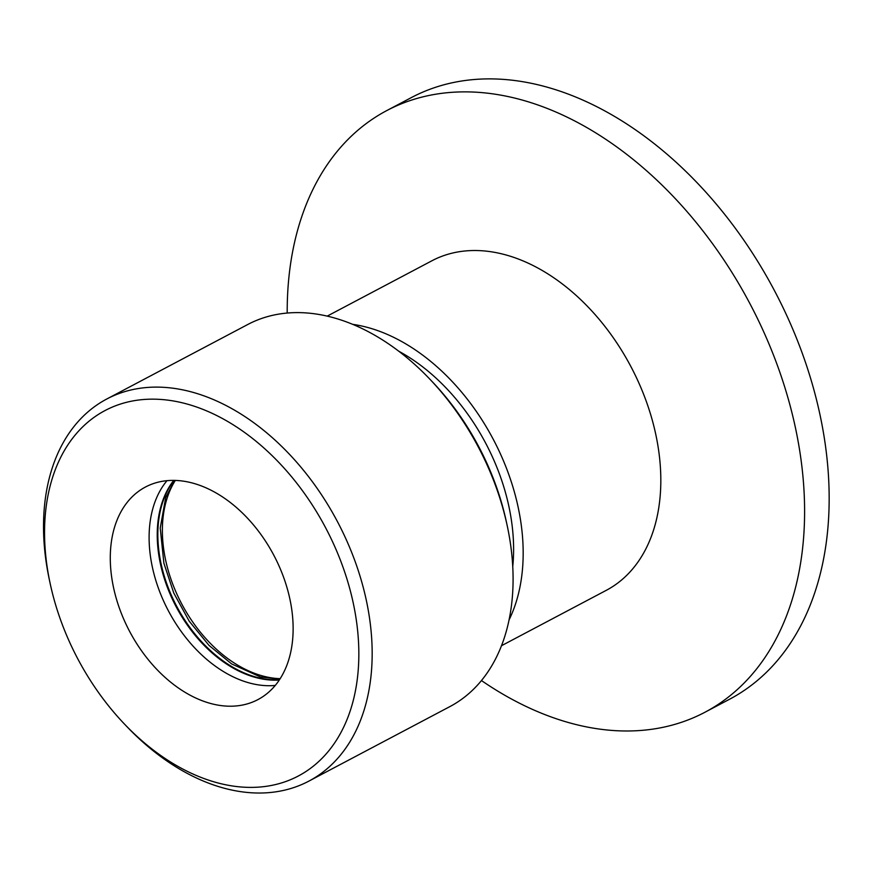 <?xml version="1.0" encoding="UTF-8"?>
<svg xmlns="http://www.w3.org/2000/svg" width="872" height="872" viewBox="0 0 872 872"><rect width="100%" height="100%" fill="white"/><g stroke="black" fill="none" stroke-linecap="round" stroke-linejoin="round"><path stroke-width="1.31" d="M287.204 313.026A340.309 230.786 62.1 0 1 386.874 110.526A340.309 230.786 62.1 0 1 794.011 421.34A340.309 230.786 62.1 0 1 704.903 712.271A340.309 230.786 62.1 0 1 481.442 680.542M386.874 110.526L411.388 97.566A340.309 230.786 62.1 0 1 774.445 290.605A340.309 230.786 62.1 0 1 729.417 699.322L704.903 712.271M327.24 316.1L431.989 260.739A186.423 126.429 62.1 0 1 655.025 431.008A186.423 126.429 62.1 0 1 606.204 590.377L501.455 645.738M352.757 324.351A186.423 126.429 62.1 0 1 517.379 503.744A186.423 126.429 62.1 0 1 509.019 620.003M398.875 351.274A173.844 117.894 62.1 0 1 512.736 566.735M280.141 678.678A120.249 81.543 62.1 0 1 181.692 603.882A120.249 81.543 62.1 0 1 175.348 480.407M275.225 685.436A120.249 81.543 62.1 0 1 152.84 569.274A120.249 81.543 62.1 0 1 166.999 480.657M114.025 589.788A120.249 81.543 62.1 0 1 145.515 486.99A120.249 81.543 62.1 0 1 273.797 555.202A120.249 81.543 62.1 0 1 257.894 699.617A120.249 81.543 62.1 0 1 114.025 589.788M507.275 526.012L506.479 522.317A206.697 140.174 -117.9 0 0 432.043 381.478L429.438 378.742A216.136 146.572 62.1 0 1 507.275 526.012A216.136 146.572 62.1 0 1 449.767 706.658L308.819 781.149A216.136 146.572 -117.9 0 0 337.42 521.576A216.136 146.572 -117.9 0 0 106.842 398.973A216.136 146.572 -117.9 0 0 49.333 579.629L50.118 583.324A206.697 140.174 62.1 0 1 200.68 408.499A206.697 140.174 62.1 0 1 353.814 698.254A206.697 140.174 62.1 0 1 124.554 724.163A206.697 140.174 62.1 0 1 50.99 587.27A206.697 140.174 62.1 0 1 50.118 583.324M106.842 398.973L247.79 324.482A216.136 146.572 62.1 0 1 429.438 378.742M124.554 724.163L127.17 726.899A216.136 146.572 -117.9 0 0 308.819 781.149M174.106 480.374A117.894 79.951 -117.9 0 0 161.505 565.677A117.894 79.951 -117.9 0 0 279.465 679.713M279.269 680.018A117.894 79.951 62.1 0 1 160.895 566.004A117.894 79.951 62.1 0 1 173.757 480.374M279.792 679.212L260.456 676.955L231.647 663.93L209.04 645.422L189.246 621.224L173.811 593.124L163.892 563.214L160.23 528.116L165.68 497.629L174.705 480.385"/></g></svg>
